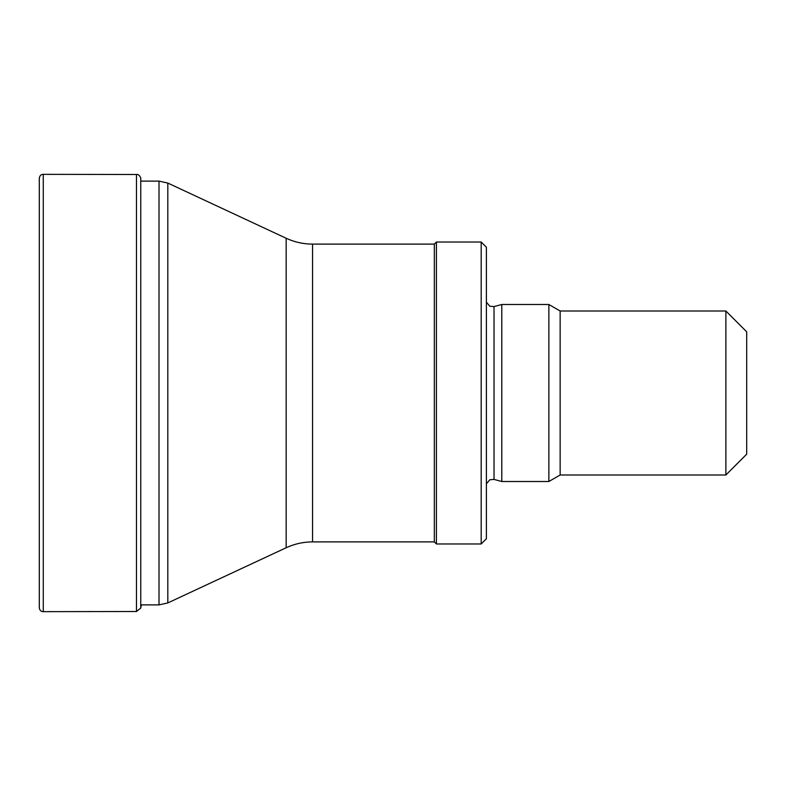 <?xml version="1.0" encoding="UTF-8"?>
<svg xmlns="http://www.w3.org/2000/svg" width="786" height="786" viewBox="0 0 786 786"><rect width="100%" height="100%" fill="white"/><g stroke="black" fill="none" stroke-linecap="round" stroke-linejoin="round"><path stroke-width="1.18" d="M436.417 393L436.417 543.971L481.189 543.971L481.189 242.029L436.417 242.029L436.417 393M312.563 244.112L312.563 541.888C303.337 541.918 294.534 543.873 286.163 547.744L286.163 238.256C294.534 242.127 303.337 244.082 312.563 244.112L434.334 244.112L434.334 541.888L436.417 543.971M746.7 393L746.7 454.17L725.871 474.999L725.871 311.001L746.7 331.83L746.7 393M725.871 311.001L560.143 311.001L560.143 474.999L725.871 474.999M560.143 311.001L548.874 304.496L548.874 481.504L560.143 474.999M501.792 481.504L494.03 479.421L494.03 306.579L501.792 304.496L501.792 481.504L548.874 481.504M481.189 242.029L486.396 247.226L486.396 538.774L481.189 543.971M141.342 604.886L140.753 608.069L140.753 177.931C139.486 175.229 138.061 174.079 136.479 174.492L136.479 611.508L43.269 611.655L43.269 174.345L136.479 174.492M286.163 238.256L167.811 183.069L167.811 602.931L286.163 547.744M141.342 181.114L159.008 181.114L159.008 604.886L167.811 602.931M140.753 608.069L136.479 611.508M43.269 174.345C41.118 174.286 39.791 175.543 39.3 178.127L39.3 607.873C39.791 610.457 41.118 611.714 43.269 611.655M434.334 244.112L436.417 242.029M312.563 541.888L434.334 541.888M159.008 181.114L167.811 183.069M140.753 604.886L159.008 604.886M501.792 304.496L548.874 304.496M494.03 479.421L489.816 479.774L486.396 483.783M494.03 306.579L489.816 306.226L486.396 302.217"/></g></svg>
